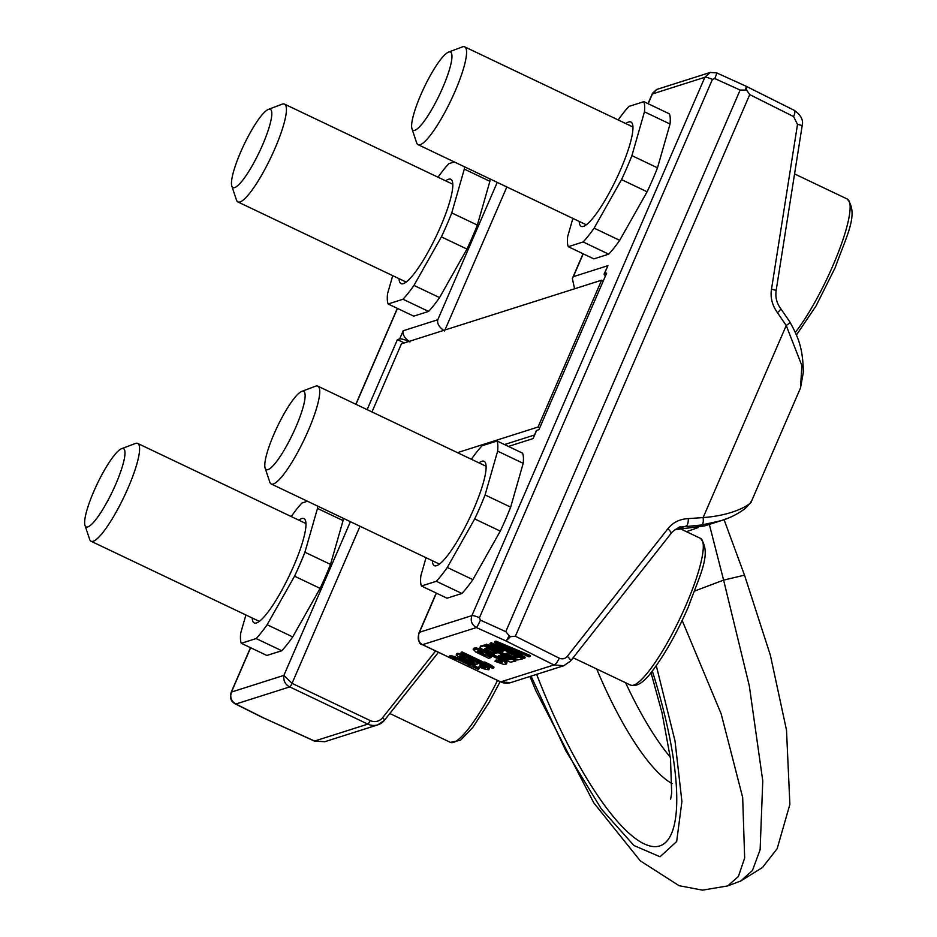 <?xml version="1.0" encoding="UTF-8"?>
<svg xmlns="http://www.w3.org/2000/svg" width="937" height="937" viewBox="0 0 937 937"><rect width="100%" height="100%" fill="white"/><g stroke="black" fill="none" stroke-linecap="round" stroke-linejoin="round"><path stroke-width="1.41" d="M444.525 330.995C439.172 327.294 436.923 323.546 437.778 319.751L497.231 182.375M404.315 342.919L397.405 339.627L399.677 338.901L403.215 330.749C402.36 334.532 404.597 338.28 409.949 341.982M399.677 338.901A9.03 1.605 23.4 0 1 408.848 341.478M435.623 650.969L382.577 717.719A10.834 10.448 -107.6 0 1 370.162 720.553L292.039 683.354L283.888 675.378L231.439 692.056L250.624 647.725M384.533 720.131L438.446 652.304L384.486 720.248A3.607 0.796 -141.5 0 1 384.381 720.319A14.453 13.938 -107.6 0 1 367.843 724.114L289.72 686.903C285.223 684.584 283.29 680.742 283.888 675.378L350.403 521.686M360.019 526.266L292.039 683.354A3.607 0.703 -64.5 0 1 289.72 686.903L235.855 704.027C231.24 701.227 229.764 697.233 231.439 692.056A7.227 1.277 23.4 0 0 231.205 692.232L250.495 647.666M397.405 339.627L367.117 409.633M281.744 650.735L266.869 655.467L241.289 643.286L256.152 638.554A83.077 16.304 -64.5 0 0 267.139 624.721L292.719 636.914A83.077 16.304 115.5 0 1 281.744 650.735L256.152 638.554M343.235 518.278A83.077 16.304 115.5 0 1 343.047 520.597L330.503 564.402A83.077 16.304 115.5 0 1 320.126 588.377L292.719 636.914M490.063 178.967A83.077 16.304 115.5 0 1 489.887 181.286L477.343 225.091A83.077 16.304 115.5 0 1 466.966 249.066L439.547 297.603A83.077 16.304 115.5 0 1 428.572 311.424L413.709 316.156L388.129 303.975A83.077 16.304 -64.5 0 1 387.52 293.82L392.72 275.665M291.22 516.545A83.077 16.304 -64.5 0 1 301.995 502.993L307.477 501.248M267.139 624.721L294.546 576.196A83.077 16.304 -64.5 0 0 304.923 552.221L317.467 508.416A83.077 16.304 -64.5 0 0 317.655 506.097M245.892 614.977L240.692 633.131A83.077 16.304 -64.5 0 0 241.289 643.286M298.809 520.164A57.789 11.338 115.5 0 1 303.928 518.594A57.789 11.338 115.5 0 1 293.632 566.147A57.789 11.338 115.5 0 1 254.232 622.953A57.789 11.338 115.5 0 1 252.217 617.998M454.304 161.937L448.835 163.682A83.077 16.304 -64.5 0 0 438.047 177.234M388.129 303.975L402.992 299.243A83.077 16.304 -64.5 0 0 413.967 285.41L441.386 236.885A83.077 16.304 -64.5 0 0 451.751 212.91L464.307 169.105A83.077 16.304 -64.5 0 0 464.483 166.786M399.057 278.687A57.789 11.338 -64.5 0 0 401.059 283.642A57.789 11.338 -64.5 0 0 440.472 226.836A57.789 11.338 -64.5 0 0 450.756 179.283A57.789 11.338 -64.5 0 0 445.637 180.853M317.467 508.416L343.047 520.597M304.923 552.221L330.503 564.402M294.546 576.196L320.126 588.377M402.992 299.243L428.572 311.424M413.967 285.41L439.547 297.603M441.386 236.885L466.966 249.066M451.751 212.91L477.343 225.091M464.307 169.105L489.887 181.286M370.162 720.553A3.607 0.714 -64.5 0 1 367.843 724.114L314.598 741.038A7.227 0.679 -65.6 0 1 314.434 741.097L324.752 741.717L314.598 741.038L263.777 718.011L235.855 704.027A7.227 2.143 -63.4 0 1 235.445 703.968C230.959 701.696 229.542 697.784 231.205 692.232A7.227 1.277 23.4 0 0 231.205 692.244M314.434 741.097L263.777 718.011A7.227 2.143 -63.4 0 1 263.367 717.941L235.445 703.968M710.305 72.418L704.858 77.279L471.908 615.609L419.46 632.276L418.734 633.482L436.232 593.051M533.094 438.586L536.327 430.645A9.03 1.605 -156.6 0 1 536.62 430.423L533.094 438.586L508.428 446.422M574.58 288.795L572.355 278.5L573.35 276.661L607.926 265.663L604.388 273.827L606.672 273.1L538.904 429.708L536.62 430.423M604.388 273.827A9.03 1.605 -156.6 0 0 604.096 274.037A9.03 1.605 -156.6 0 0 605.525 275.747M607.926 265.663L604.096 274.037M648.006 103.667L652.539 93.196L652.41 93.946L704.858 77.279A7.227 1.277 -156.6 0 1 712.401 79.422L479.439 617.752L480.388 620.13A7.227 0.679 114.4 0 1 476.418 627.556L506.062 640.99L510.314 636.762M652.539 93.196L656.661 89.472L652.41 93.946L648.17 103.738M608.722 254.161L593.859 258.881L568.267 246.7L583.142 241.969L608.722 254.161A83.077 16.304 115.5 0 0 619.697 240.329L647.116 191.792A83.077 16.304 115.5 0 0 657.493 167.817L670.037 124.012A83.077 16.304 115.5 0 0 669.428 113.869L643.848 101.676L628.985 106.408A83.077 16.304 -64.5 0 0 618.197 119.959M447.289 567.459L474.696 518.922A83.077 16.304 -64.5 0 0 485.073 494.947L497.617 451.142A83.077 16.304 -64.5 0 0 497.02 440.987L522.6 453.18A83.077 16.304 115.5 0 1 523.197 463.323L510.653 507.128A83.077 16.304 115.5 0 1 500.276 531.103L472.869 579.64A83.077 16.304 115.5 0 1 461.882 593.472L447.019 598.193L421.439 586.012L436.302 581.28A83.077 16.304 -64.5 0 0 447.289 567.459L472.869 579.64M572.87 218.391L567.67 236.557A83.077 16.304 -64.5 0 0 568.267 246.7M583.142 241.969A83.077 16.304 -64.5 0 0 594.117 228.148L621.524 179.611A83.077 16.304 -64.5 0 0 631.901 155.636L644.445 111.831A83.077 16.304 -64.5 0 0 643.848 101.676M625.787 123.579A57.789 11.338 115.5 0 1 630.906 122.009A57.789 11.338 115.5 0 1 620.622 169.562A57.789 11.338 115.5 0 1 581.209 226.367A57.789 11.338 115.5 0 1 579.207 221.413M426.03 557.702L420.83 575.868A83.077 16.304 -64.5 0 0 421.439 586.012M497.02 440.987L482.145 445.719A83.077 16.304 -64.5 0 0 471.358 459.271M432.367 560.724A57.789 11.338 -64.5 0 0 434.381 565.679A57.789 11.338 -64.5 0 0 473.782 508.873A57.789 11.338 -64.5 0 0 484.078 461.32A57.789 11.338 -64.5 0 0 478.959 462.89M644.445 111.831L670.037 124.012M631.901 155.636L657.493 167.817M621.524 179.611L647.116 191.792M594.117 228.148L619.697 240.329M497.617 451.142L523.197 463.323M436.302 581.28L461.882 593.472M474.696 518.922L500.276 531.103M485.073 494.947L510.653 507.128M679.665 527.191L701.731 524.978L720.928 520.726L727.85 518.231M688.344 518.606L703.125 517.587L786.237 325.514A7.227 1.113 -31 0 0 789.95 322.059C798.09 337.238 802.904 347.194 803.337 372.258L800.514 387.93L801.861 365.547L786.237 325.514L777.452 312.7C772.193 305.298 770.202 297.498 771.479 289.287L797.504 124.41L793.604 116.575L749.741 94.614L515.362 636.211L559.225 658.172C562.458 659.414 565.152 658.805 567.318 656.333L667.847 528.761C672.942 522.389 679.77 519.004 688.344 518.606A7.227 2.483 89.8 0 1 686.083 526.067L675.214 529.522M777.452 312.7A7.227 1.382 -37.9 0 0 780.673 308.519C776.738 303.272 775.227 297.322 776.129 290.669L802.154 125.792C803.618 120.299 801.018 115.157 794.353 110.379L746.274 86.333M746.801 90.268L746.075 86.345M749.741 94.614L746.871 90.502M746.379 90.093L740.136 90.046L505.769 631.643L509.915 636.539M510.524 636.656L515.362 636.211M479.439 617.752A7.227 1.277 -156.6 0 0 471.908 615.609C470.233 620.786 471.744 624.768 476.418 627.556L422.552 644.679L500.686 681.878A14.453 13.938 72.4 0 0 510.7 682.593L563.828 665.715L570.516 661.065L671.044 533.493C669.721 533.317 680.906 525.552 680.367 526.957L680.367 526.957M436.396 593.133L419.46 632.276C417.082 638.214 418.125 642.337 422.552 644.679A3.607 0.714 115.5 0 1 422.411 644.679A3.607 0.714 115.5 0 1 422.318 644.562M529.967 656.544L530.401 655.572L495.989 641.119L494.783 641.494L494.349 642.477L523.912 658.477L524.814 658.184L499.046 644.234L529.065 656.837L529.967 656.544L495.568 642.091L494.349 642.477M524.814 658.184L525.235 657.212L508.978 648.404M503.028 650.219L501.939 650.571L486.444 644.152L484.956 645.464L501.963 652.48L509.599 657.083L517.611 659.941L522.694 658.863L490.719 643.637L489.805 643.918L504.094 650.723L501.518 651.543L486.01 645.124L484.956 645.464M520.574 656.673L491.14 642.653L489.805 643.918M506.472 664.017L503.673 661.124L487.802 653.206L477.893 649.329L473.126 649.224L475.914 652.117L488.692 658.324L490.965 657.598L486.889 655.654L485.518 656.087L478.186 652.48L477.202 651.168L478.573 650.735L484.019 652.246L497.102 658.36L502.384 662.072L499.737 662.377L494.818 661.241L503.661 664.368L506.472 664.017L506.964 662.482L502.642 659.308L510.642 662.154L515.713 661.077L516.146 660.105L511.356 657.821M505.359 654.963L488.364 646.87M485.026 645.288L480.529 646.026L480.025 647.572L481.454 648.744L502.619 659.297M484.452 662.588L462.023 651.906L460.688 653.183L492.675 668.409L493.576 668.116L489.723 665.563L484.288 662.974L488.13 665.528L461.601 652.89L460.688 653.183M493.576 668.116L493.998 667.144L490.145 664.579L484.71 661.99L484.288 662.974M489.032 669.568L485.553 666.348L468.172 657.821L458.486 654.424L456.214 655.139L462.866 659.507L469.976 662.658L476.71 664.298L477.542 663.49L475.727 661.909L477.085 662.553L485.553 667.425L484.874 668.186L478.819 666.863L484.183 668.948L488.423 669.756L489.536 668.022L484.124 664.345M467.106 656.24L458.919 653.44L456.717 653.604L456.296 654.576M477.46 664.052L477.905 662.963M484.874 668.186L485.296 667.203L480.002 665.645L478.819 666.863M490.965 657.598L491.386 656.626L487.31 654.682L485.94 655.115L477.964 650.934M502.056 661.335L496.153 659.976L494.818 661.241M497.406 656.603L492.054 654.049M484.417 650.547L476.347 647.9L473.548 648.252L473.126 649.224M468.828 664.883L468.219 665.914L470.936 667.214L472.611 666.675L478.046 669.276L478.807 669.03L473.361 666.441L474.579 666.055L471.861 664.755L470.643 665.141L454.012 657.469L449.467 656.743L457.643 659.554L469.882 665.387L468.219 665.914M478.807 669.03L479.229 668.058L474.661 665.879M474.579 666.055L475 665.071L472.283 663.783L471.065 664.169L454.433 656.486L449.889 655.771L449.467 656.743M517.318 657.024L513.125 656.743L506.238 653.288M509.658 658.922L507.128 659.179L499.269 655.502M496.06 652.445L491.866 652.152L484.979 648.697M473.735 661.698L466.767 659.589L460.442 655.959M508.92 636A7.227 0.679 114.4 0 1 506.062 640.99L553.931 664.954L563.828 665.715M674.956 529.71L704.624 525.903L720.928 520.726M698.124 527.601L686.434 531.677M701.731 524.978A7.227 2.495 82.2 0 0 703.125 517.587C738.988 514.905 753.863 501.19 751.005 501.717M495.989 641.119L495.568 642.091M505.301 653.593L508.182 652.667L518.384 657.528L514.366 658.266L505.301 653.593M515.713 661.077L483.738 645.851L480.095 647.01M510.724 659.425L506.706 660.163L498.32 655.806L501.201 654.893L510.724 659.425M489.243 652.211L484.253 649.47L486.912 648.088L497.114 652.948L493.096 653.686L489.243 652.211L489.664 651.227M468.535 661.487L459.54 656.251L461.742 656.087L468.09 658.395L474.216 662.389L468.535 661.487L468.957 660.515M501.939 650.571L501.518 651.543M491.14 642.653L490.719 643.637M523.057 658.02L522.694 658.863M486.444 644.152L486.01 645.124M505.793 653.429L505.523 654.061M506.999 653.827L506.577 654.799M508.896 654.846L508.463 655.818M510.934 655.818L510.513 656.79M513.125 656.743L512.703 657.715M514.788 657.294L514.366 658.266M515.924 657.469L515.502 658.442M484.16 644.879L483.738 645.851M508.264 659.367L507.842 660.339M498.812 655.642L498.543 656.275M500.03 656.041L499.608 657.013M501.916 657.06L501.494 658.043M503.274 657.704L502.853 658.688M505.465 658.629L505.043 659.613M507.128 659.179L506.706 660.163M487.627 650.255L487.205 651.238M491.866 652.152L491.433 653.136M493.53 652.702L493.096 653.686M494.666 652.878L494.232 653.862M484.523 648.849L484.253 649.47M485.741 649.236L485.319 650.219M474.918 647.818L474.485 648.791M476.347 647.9L475.926 648.872M478.315 648.357L477.893 649.329M481.653 649.458L481.22 650.43M484.663 650.688L484.253 651.637M488.154 652.41L487.802 653.206M498.39 657.188L498.004 658.067M501.646 658.84L501.26 659.73M504.106 660.152L503.673 661.124M506.214 661.639L505.793 662.611M506.964 662.482L506.542 663.455M496.153 659.976L495.732 660.948M498.343 660.901L497.922 661.873M500.159 661.405L499.737 662.377M501.447 661.534L501.026 662.506M477.554 651.063L477.284 651.683M478.608 651.496L478.186 652.48M480.505 652.527L480.072 653.499M485.94 655.115L485.518 656.087M487.31 654.682L486.889 655.654M462.023 651.906L461.601 652.89M490.145 664.579L489.723 665.563M457.479 653.358L457.057 654.342M458.919 653.44L458.486 654.424M461.718 654.167L461.285 655.15M464.893 655.326L464.471 656.298M468.559 656.931L468.172 657.821M473.431 659.25L473.091 660.046M478.198 661.51L477.847 662.318M482.848 663.736L482.461 664.626M485.987 665.364L485.553 666.348M488.247 666.804L487.826 667.788M489.536 668.022L489.102 668.995M480.002 665.645L479.58 666.629M482.344 666.523L481.923 667.507M484.16 667.027L483.738 668.011M466.767 659.589L466.345 660.573M470.62 661.065L470.198 662.037M472.435 661.569L472.014 662.541M473.572 661.745L473.15 662.728M460.044 656.087L459.774 656.72M461.098 656.532L460.676 657.505M462.831 657.598L462.409 658.57M464.729 658.617L464.307 659.601M451.482 655.806L451.06 656.778M452.618 655.982L452.196 656.966M454.433 656.486L454.012 657.469M457.455 657.68L457.033 658.664M471.065 664.169L470.643 665.141M472.283 663.783L471.861 664.755M603.252 280.983L601.601 280.198L401.434 343.832L371.966 411.94M601.601 280.198L538.061 427.014L539.724 427.799M457.455 452.641L538.061 427.014M724.055 519.672L744.517 575.154L723.61 580.097L709.344 524.404M744.517 575.154L770.39 655.303L786.506 730.122L789.879 804.379L777.171 848.653L762.472 867.521L740.745 880.991L752.434 870.52L760.118 849.718L762.765 780.908L749.319 685.861L723.61 580.097L694.821 590.966M529.944 676.479L535.941 690.956L593.742 802.81L640.276 860.834L679.056 885.688L702.527 890.15L727.709 885.91L738.415 876.435L744.657 857.987L742.678 797.457L721.185 713.889L682.183 620.505M411.987 128.814L416.625 142.787A54.182 10.635 -64.5 0 0 418.078 144.685A54.182 10.635 -64.5 0 0 455.019 91.428A54.182 10.635 -64.5 0 0 464.67 46.85A54.182 10.635 -64.5 0 0 462.281 46.92L448.507 52.121A43.348 8.503 -64.5 0 0 420.865 94.672A43.348 8.503 -64.5 0 0 411.987 128.814A43.348 8.503 -64.5 0 0 442.697 87.727A43.348 8.503 -64.5 0 0 448.507 52.121M231.837 186.088L236.475 200.049A54.182 10.635 -64.5 0 0 237.928 201.959A54.182 10.635 -64.5 0 0 274.869 148.702A54.182 10.635 -64.5 0 0 284.52 104.124A54.182 10.635 -64.5 0 0 282.131 104.194L268.357 109.395A43.348 8.503 -64.5 0 0 240.715 151.946A43.348 8.503 -64.5 0 0 231.837 186.088A43.348 8.503 -64.5 0 0 262.547 145.001A43.348 8.503 -64.5 0 0 268.357 109.395M265.148 468.125L269.797 482.098A54.182 10.635 -64.5 0 0 271.25 483.996A54.182 10.635 -64.5 0 0 308.191 430.739A54.182 10.635 -64.5 0 0 317.83 386.161A54.182 10.635 -64.5 0 0 315.441 386.231L301.667 391.432A43.348 8.503 -64.5 0 0 274.026 433.983A43.348 8.503 -64.5 0 0 265.148 468.125A43.348 8.503 -64.5 0 0 295.869 427.038A43.348 8.503 -64.5 0 0 301.667 391.432M84.998 525.399L89.647 539.361A54.182 10.635 -64.5 0 0 91.1 541.27A54.182 10.635 -64.5 0 0 128.041 488.013A54.182 10.635 -64.5 0 0 137.68 443.435A54.182 10.635 -64.5 0 0 135.291 443.506L121.517 448.706A43.348 8.503 -64.5 0 0 93.876 491.257A43.348 8.503 -64.5 0 0 84.998 525.399A43.348 8.503 -64.5 0 0 115.719 484.312A43.348 8.503 -64.5 0 0 121.517 448.706M506.847 186.955L444.958 330M403.215 330.749L437.778 319.751M355.955 404.315L397.452 308.414M324.752 741.717L377.869 724.828L384.486 720.248A3.607 0.796 -141.5 0 0 382.577 717.719M602.678 280.713L603.487 280.456M573.35 276.661L583.224 253.822M667.847 528.761A7.227 1.792 38.2 0 1 671.044 533.493M771.479 289.287A7.227 0.679 9 0 1 776.129 290.669M797.504 124.41A7.227 0.679 9 0 1 802.154 125.792M793.604 116.575A7.227 2.143 -63.4 0 0 794.353 110.379M480.388 620.13L505.769 631.643M740.136 90.046L714.755 78.544L712.401 79.422M559.225 658.172A7.227 2.143 116.6 0 1 553.931 664.954L500.686 681.878A3.607 0.714 115.5 0 1 500.545 681.878A3.607 0.714 115.5 0 1 500.452 681.773M745.337 89.671A7.227 0.679 -65.6 0 0 746.239 86.286L716.594 72.852L710.141 72.477M714.755 78.544A7.227 0.679 -65.6 0 0 716.594 72.852M567.318 656.333A7.227 1.792 38.2 0 1 570.516 661.065M531.045 676.139L565.843 750.818L601.39 809.041L633.962 845.537L660.046 856.769L676.666 841.508L681.913 801.51L675.015 740.956L656.275 665.657M536.655 674.347A209.501 55.306 -110.7 0 0 655.432 846.638A209.501 55.306 -110.7 0 0 652.316 670.962M596.693 668.971A162.534 42.903 -110.7 0 0 672.122 783.613M625.588 682.733A162.534 42.903 -110.7 0 0 670.295 757.143M794.564 173.931L847.259 199.031A81.273 15.952 115.5 0 1 832.794 265.897A81.273 15.952 115.5 0 1 795.314 332.389M700.431 538.342A81.273 15.952 115.5 0 1 685.954 605.208A81.273 15.952 115.5 0 1 630.542 685.099C636.855 687.149 644.316 682.171 652.948 670.142C665.211 653.803 677.018 632.733 688.355 606.93C699.681 575.095 712.366 553.029 700.431 538.342L682.054 529.592M497.512 680.438A81.273 15.952 115.5 0 1 450.392 742.373L460.571 740.195L472.798 727.417L488.997 702.633L500.135 681.691M355.826 404.257L397.323 308.355M534.43 435.026L504.481 444.548M572.355 278.5L583.06 253.74M656.661 89.472L710.152 72.465M789.95 322.059L780.673 308.519M418.734 633.482C418.171 640.908 419.401 644.644 422.411 644.679L500.545 681.878L510.7 682.593M720.834 520.749C729.244 518.302 737.396 514.237 745.278 508.533L751.134 502.056L800.514 387.941M651.004 672.614L662.049 712.881L670.505 758.865L671.677 793.053L670.587 799.249M727.709 885.91L740.745 880.991M847.259 199.031C859.194 213.718 846.521 235.784 835.195 267.619L815.986 306.048L796.427 335.001M632.92 126.963L464.67 46.85M586.328 224.81L418.078 144.685M452.77 184.238L284.52 104.124M406.178 282.072L237.928 201.959M573.116 657.751L630.542 685.099M486.08 466.275L317.83 386.161M439.5 564.121L271.25 483.996M389.839 713.525L450.392 742.373M305.93 523.549L137.68 443.435M259.35 621.383L91.1 541.27"/></g></svg>

